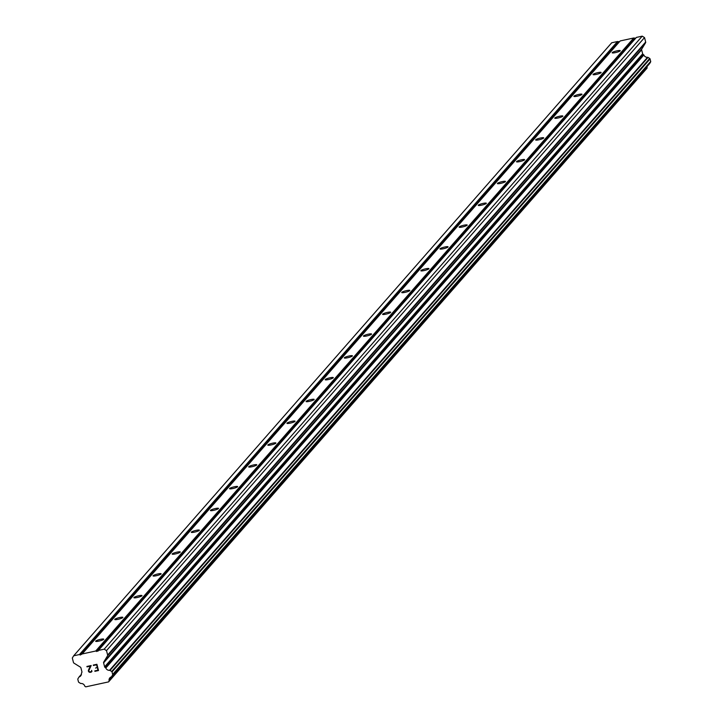 <?xml version="1.0" encoding="UTF-8"?>
<svg xmlns="http://www.w3.org/2000/svg" width="723" height="723" viewBox="0 0 723 723"><rect width="100%" height="100%" fill="white"/><g stroke="black" fill="none" stroke-linecap="round" stroke-linejoin="round"><path stroke-width="1.08" d="M95.725 641.093A4.175 0.678 165.5 0 1 99.991 639.448A4.175 0.678 165.5 0 1 103.732 639.186A4.175 0.678 165.5 0 1 103.66 639.367A4.175 0.678 165.5 0 1 99.385 641.003A4.175 0.678 165.5 0 1 95.653 641.274A4.175 0.678 165.5 0 1 95.725 641.093M114.849 619.295A4.175 0.678 165.5 0 1 119.123 617.65A4.175 0.678 165.5 0 1 122.856 617.388A4.175 0.678 165.5 0 1 122.783 617.569A4.175 0.678 165.5 0 1 118.518 619.213A4.175 0.678 165.5 0 1 114.776 619.475A4.175 0.678 165.5 0 1 114.849 619.295M133.981 597.496A4.175 0.678 165.5 0 1 138.256 595.86A4.175 0.678 165.5 0 1 141.988 595.589A4.175 0.678 165.5 0 1 141.916 595.77A4.175 0.678 165.5 0 1 137.641 597.415A4.175 0.678 165.5 0 1 133.909 597.677A4.175 0.678 165.5 0 1 133.981 597.496M153.113 575.698A4.175 0.678 165.5 0 1 157.388 574.062A4.175 0.678 165.5 0 1 161.121 573.791A4.175 0.678 165.5 0 1 161.048 573.981A4.175 0.678 165.5 0 1 156.774 575.616A4.175 0.678 165.5 0 1 153.041 575.888A4.175 0.678 165.5 0 1 153.113 575.698M172.237 553.899A4.175 0.678 165.5 0 1 176.511 552.264A4.175 0.678 165.5 0 1 180.253 552.001A4.175 0.678 165.5 0 1 180.181 552.182A4.175 0.678 165.5 0 1 175.906 553.818A4.175 0.678 165.5 0 1 172.173 554.089A4.175 0.678 165.5 0 1 172.237 553.899M191.369 532.11A4.175 0.678 165.5 0 1 195.644 530.465A4.175 0.678 165.5 0 1 199.376 530.203A4.175 0.678 165.5 0 1 199.304 530.384A4.175 0.678 165.5 0 1 195.029 532.02A4.175 0.678 165.5 0 1 191.297 532.291A4.175 0.678 165.5 0 1 191.369 532.11M210.501 510.311A4.175 0.678 165.5 0 1 214.776 508.676A4.175 0.678 165.5 0 1 218.509 508.405A4.175 0.678 165.5 0 1 218.436 508.585A4.175 0.678 165.5 0 1 214.162 510.23A4.175 0.678 165.5 0 1 210.429 510.492A4.175 0.678 165.5 0 1 210.501 510.311M229.634 488.513A4.175 0.678 165.5 0 1 233.909 486.877A4.175 0.678 165.5 0 1 237.641 486.606A4.175 0.678 165.5 0 1 237.569 486.787A4.175 0.678 165.5 0 1 233.294 488.432A4.175 0.678 165.5 0 1 229.562 488.694A4.175 0.678 165.5 0 1 229.634 488.513M248.757 466.715A4.175 0.678 165.5 0 1 253.032 465.079A4.175 0.678 165.5 0 1 256.773 464.808A4.175 0.678 165.5 0 1 256.701 464.997A4.175 0.678 165.5 0 1 252.426 466.633A4.175 0.678 165.5 0 1 248.694 466.904A4.175 0.678 165.5 0 1 248.757 466.715M267.89 444.925A4.175 0.678 165.5 0 1 272.164 443.28A4.175 0.678 165.5 0 1 275.897 443.018A4.175 0.678 165.5 0 1 275.825 443.199A4.175 0.678 165.5 0 1 271.55 444.835A4.175 0.678 165.5 0 1 267.817 445.106A4.175 0.678 165.5 0 1 267.89 444.925M287.022 423.127A4.175 0.678 165.5 0 1 291.297 421.482A4.175 0.678 165.5 0 1 295.029 421.22A4.175 0.678 165.5 0 1 294.957 421.401A4.175 0.678 165.5 0 1 290.682 423.045A4.175 0.678 165.5 0 1 286.95 423.307A4.175 0.678 165.5 0 1 287.022 423.127M306.154 401.328A4.175 0.678 165.5 0 1 310.429 399.692A4.175 0.678 165.5 0 1 314.162 399.421A4.175 0.678 165.5 0 1 314.089 399.602A4.175 0.678 165.5 0 1 309.815 401.247A4.175 0.678 165.5 0 1 306.082 401.509A4.175 0.678 165.5 0 1 306.154 401.328M325.278 379.53A4.175 0.678 165.5 0 1 329.552 377.894A4.175 0.678 165.5 0 1 333.285 377.623A4.175 0.678 165.5 0 1 333.222 377.813A4.175 0.678 165.5 0 1 328.947 379.448A4.175 0.678 165.5 0 1 325.205 379.72A4.175 0.678 165.5 0 1 325.278 379.53M344.41 357.74A4.175 0.678 165.5 0 1 348.685 356.096A4.175 0.678 165.5 0 1 352.417 355.833A4.175 0.678 165.5 0 1 352.345 356.014A4.175 0.678 165.5 0 1 348.07 357.65A4.175 0.678 165.5 0 1 344.338 357.921A4.175 0.678 165.5 0 1 344.41 357.74M363.542 335.942A4.175 0.678 165.5 0 1 367.817 334.297A4.175 0.678 165.5 0 1 371.55 334.035A4.175 0.678 165.5 0 1 371.477 334.216A4.175 0.678 165.5 0 1 367.203 335.861A4.175 0.678 165.5 0 1 363.47 336.123A4.175 0.678 165.5 0 1 363.542 335.942M382.675 314.144A4.175 0.678 165.5 0 1 386.941 312.508A4.175 0.678 165.5 0 1 390.682 312.237A4.175 0.678 165.5 0 1 390.61 312.417A4.175 0.678 165.5 0 1 386.335 314.062A4.175 0.678 165.5 0 1 382.603 314.324A4.175 0.678 165.5 0 1 382.675 314.144M401.798 292.345A4.175 0.678 165.5 0 1 406.073 290.709A4.175 0.678 165.5 0 1 409.805 290.438A4.175 0.678 165.5 0 1 409.742 290.628A4.175 0.678 165.5 0 1 405.467 292.264A4.175 0.678 165.5 0 1 401.726 292.526A4.175 0.678 165.5 0 1 401.798 292.345M420.931 270.547A4.175 0.678 165.5 0 1 425.205 268.911A4.175 0.678 165.5 0 1 428.938 268.649A4.175 0.678 165.5 0 1 428.866 268.829A4.175 0.678 165.5 0 1 424.591 270.465A4.175 0.678 165.5 0 1 420.858 270.736A4.175 0.678 165.5 0 1 420.931 270.547M440.063 248.757A4.175 0.678 165.5 0 1 444.338 247.112A4.175 0.678 165.5 0 1 448.07 246.85A4.175 0.678 165.5 0 1 447.998 247.031A4.175 0.678 165.5 0 1 443.723 248.667A4.175 0.678 165.5 0 1 439.991 248.938A4.175 0.678 165.5 0 1 440.063 248.757M459.195 226.959A4.175 0.678 165.5 0 1 463.461 225.314A4.175 0.678 165.5 0 1 467.203 225.052A4.175 0.678 165.5 0 1 467.13 225.233A4.175 0.678 165.5 0 1 462.856 226.877A4.175 0.678 165.5 0 1 459.123 227.139A4.175 0.678 165.5 0 1 459.195 226.959M478.319 205.16A4.175 0.678 165.5 0 1 482.593 203.524A4.175 0.678 165.5 0 1 486.326 203.253A4.175 0.678 165.5 0 1 486.254 203.434A4.175 0.678 165.5 0 1 481.988 205.079A4.175 0.678 165.5 0 1 478.246 205.341A4.175 0.678 165.5 0 1 478.319 205.16M497.451 183.362A4.175 0.678 165.5 0 1 501.726 181.726A4.175 0.678 165.5 0 1 505.458 181.455A4.175 0.678 165.5 0 1 505.386 181.645A4.175 0.678 165.5 0 1 501.111 183.281A4.175 0.678 165.5 0 1 497.379 183.552A4.175 0.678 165.5 0 1 497.451 183.362M516.584 161.572A4.175 0.678 165.5 0 1 520.858 159.928A4.175 0.678 165.5 0 1 524.591 159.666A4.175 0.678 165.5 0 1 524.518 159.846A4.175 0.678 165.5 0 1 520.244 161.482A4.175 0.678 165.5 0 1 516.511 161.753A4.175 0.678 165.5 0 1 516.584 161.572M535.716 139.774A4.175 0.678 165.5 0 1 539.982 138.129A4.175 0.678 165.5 0 1 543.723 137.867A4.175 0.678 165.5 0 1 543.651 138.048A4.175 0.678 165.5 0 1 539.376 139.693A4.175 0.678 165.5 0 1 535.644 139.955A4.175 0.678 165.5 0 1 535.716 139.774M554.839 117.976A4.175 0.678 165.5 0 1 559.114 116.34A4.175 0.678 165.5 0 1 562.846 116.069A4.175 0.678 165.5 0 1 562.774 116.249A4.175 0.678 165.5 0 1 558.508 117.894A4.175 0.678 165.5 0 1 554.767 118.156A4.175 0.678 165.5 0 1 554.839 117.976M573.972 96.177A4.175 0.678 165.5 0 1 578.246 94.541A4.175 0.678 165.5 0 1 581.979 94.27A4.175 0.678 165.5 0 1 581.907 94.46A4.175 0.678 165.5 0 1 577.632 96.096A4.175 0.678 165.5 0 1 573.899 96.367A4.175 0.678 165.5 0 1 573.972 96.177M593.104 74.388A4.175 0.678 165.5 0 1 597.379 72.743A4.175 0.678 165.5 0 1 601.111 72.481A4.175 0.678 165.5 0 1 601.039 72.662A4.175 0.678 165.5 0 1 596.764 74.297A4.175 0.678 165.5 0 1 593.032 74.568A4.175 0.678 165.5 0 1 593.104 74.388M612.236 52.589A4.175 0.678 165.5 0 1 616.502 50.944A4.175 0.678 165.5 0 1 620.244 50.682A4.175 0.678 165.5 0 1 620.171 50.863A4.175 0.678 165.5 0 1 615.897 52.508A4.175 0.678 165.5 0 1 612.164 52.77A4.175 0.678 165.5 0 1 612.236 52.589M97.994 670.203L97.343 667.709L97.994 670.203L94.803 670.899L97.994 670.203M95.608 668.088L97.243 667.293L95.608 668.079M97.243 667.293L96.593 664.789L97.243 667.284M96.593 664.789L93.394 665.485L96.593 664.789M93.294 665.07L96.9 664.283L98.518 670.537L94.903 671.315L98.518 670.528M91.586 670.366L91.966 671.324L91.206 672.119L91.74 671.694M91.206 672.119L90.013 672.381L91.206 672.119M90.013 672.381L89.327 672.209L90.013 672.381M88.938 671.974L88.486 671.432L88.947 671.974M88.323 670.808L88.468 670.149L88.323 670.808M88.468 670.149L89.046 668.784L88.468 670.14M89.046 668.784L90.402 666.136L89.046 668.775M90.402 666.136L87.004 666.877L90.402 666.136M91.541 671.315L91.676 670.709L91.541 671.315M86.896 666.461L91.17 665.531L88.757 670.763L89.318 671.803L91.062 671.712M103.714 662.105A1.03 0.985 41.3 0 0 103.606 662.864L104.627 666.832A1.03 0.985 41.3 0 0 105.097 667.465L105.395 667.654A0.768 0.741 41.3 0 1 105.82 668.007A3.597 3.452 41.3 0 0 109.525 670.32A0.768 0.741 41.3 0 1 109.995 670.438L111.667 671.477A0.768 0.741 41.3 0 1 112.02 671.956L112.652 674.432A0.768 0.741 41.3 0 1 112.58 675.002L111.595 676.629A0.768 0.741 41.3 0 1 111.225 676.927A3.597 3.452 41.3 0 0 109.056 680.506A0.768 0.741 41.3 0 1 109.01 681.183L108.577 681.897L85.766 686.85L85.034 686.389A0.768 0.741 41.3 0 1 84.663 685.802A3.597 3.452 41.3 0 0 80.976 683.497A0.768 0.741 41.3 0 1 80.497 683.38L78.816 682.331A0.768 0.741 41.3 0 1 78.473 681.861L77.831 679.376A0.768 0.741 41.3 0 1 77.912 678.816L78.888 677.198A0.768 0.741 41.3 0 1 79.259 676.891A3.597 3.452 41.3 0 0 81.437 673.303A0.768 0.741 41.3 0 1 81.636 672.815L81.816 672.517A1.03 0.985 41.3 0 0 81.925 671.766L80.895 667.799A1.03 0.985 41.3 0 0 80.434 667.166L73.918 663.099A1.03 0.985 41.3 0 1 73.457 662.467L72.309 658.038L73.665 655.806L79.467 654.541L80.235 655.02L82.151 653.963L95.707 651.016L97.939 651.179L98.391 650.429L104.193 649.173L106.498 650.619L107.646 655.038A1.03 0.985 41.3 0 1 107.537 655.797L103.714 662.105L641.744 49.083L645.567 42.774A1.03 0.985 -138.7 0 0 645.675 42.015L644.527 37.596L642.223 36.15L636.421 37.406L98.391 650.429M635.725 38.211L633.737 37.994L620.18 40.94L82.151 653.963M649.462 63.787A0.768 0.741 -138.7 0 0 649.625 63.606L650.61 61.979A0.768 0.741 -138.7 0 0 650.691 61.41L650.049 58.934A0.768 0.741 -138.7 0 0 649.697 58.455L648.034 57.415A0.768 0.741 -138.7 0 0 647.555 57.298A3.597 3.452 41.3 0 1 643.85 54.984A0.768 0.741 -138.7 0 0 643.434 54.632L643.127 54.442A1.03 0.985 41.3 0 1 642.666 53.809L641.635 49.842A1.03 0.985 41.3 0 1 641.744 49.083M108.577 681.897L647.04 68.161A0.768 0.741 -138.7 0 0 647.085 67.483A3.597 3.452 41.3 0 1 647.112 66.48M619.484 41.735L617.496 41.518L611.703 42.784L73.665 655.806M95.707 651.016L633.737 37.994M80.235 655.02L618.264 41.997M79.467 654.541L617.496 41.518M109.056 680.506L647.085 67.483M105.82 668.007L643.85 54.984M105.395 667.654L643.434 54.632M106.498 650.619L644.527 37.596M104.193 649.173L642.223 36.15M96.475 651.495L634.505 38.473M79.259 676.891L81.374 674.478M79.051 677.008L81.41 674.324M109.01 681.183L647.04 68.161M111.595 676.629L649.625 63.606M112.58 675.002L650.61 61.979M112.652 674.432L650.691 61.41M112.02 671.956L650.049 58.934M111.667 671.477L649.697 58.455M109.995 670.438L648.034 57.415M109.525 670.32L647.555 57.298M105.097 667.465L643.127 54.442M104.627 666.832L642.666 53.809M103.606 662.864L641.635 49.842M107.537 655.797L645.567 42.774M107.646 655.038L645.675 42.015M78.961 677.099L81.41 674.306M111.514 676.728L649.552 63.705"/></g></svg>
